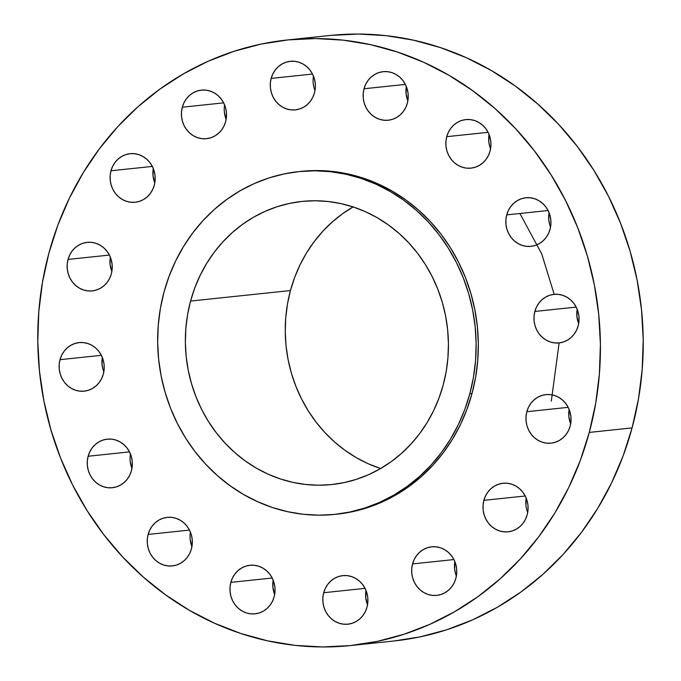 <?xml version="1.0" encoding="UTF-8"?>
<svg xmlns="http://www.w3.org/2000/svg" width="681" height="681" viewBox="0 0 681 681"><rect width="100%" height="100%" fill="white"/><g stroke="black" fill="none" stroke-linecap="round" stroke-linejoin="round"><path stroke-width="1.02" d="M224.619 104.942A24.414 22.541 -96 0 0 226.143 119.354L224.364 112.169M182.312 107.215L223.666 102.857L182.312 107.215L181.504 111.897L181.555 116.681L182.465 121.38L184.21 125.806L186.713 129.79L189.871 133.187L193.583 135.868L197.686 137.715L202.036 138.669L206.454 138.694L210.787 137.783L214.847 135.97L218.499 133.331L221.589 129.969L223.998 126.002L225.641 121.593A24.414 22.541 84 0 1 206.53 138.686A24.414 22.541 84 0 1 182.312 107.215A24.414 22.541 84 0 1 201.414 90.13A24.414 22.541 84 0 1 225.641 121.593L226.45 116.911L226.398 112.127L225.488 107.436L223.743 103.01L221.24 99.017L218.073 95.621L214.37 92.948L210.267 91.092L205.917 90.139L201.491 90.122L197.167 91.033L193.106 92.837L189.454 95.476L186.364 98.839L183.955 102.805L182.312 107.215M313.166 78.587L313.481 76.144A24.414 22.541 -96 0 0 314.997 90.556M271.166 78.409L312.519 74.05L271.166 78.409L270.357 83.099L270.408 87.883L271.327 92.573L273.064 97L275.567 100.992L278.733 104.389L282.436 107.062L286.548 108.909L290.889 109.871L295.316 109.888L299.64 108.977L303.709 107.172L307.352 104.533L310.442 101.163L312.851 97.204L314.494 92.795A24.414 22.541 84 0 1 295.392 109.879A24.414 22.541 84 0 1 271.166 78.409A24.414 22.541 84 0 1 290.276 61.324A24.414 22.541 84 0 1 314.494 92.795L315.312 88.104L315.252 83.329L314.341 78.63L312.596 74.203L310.102 70.22L306.935 66.823L303.232 64.142L299.121 62.294L294.771 61.341L290.353 61.316L286.029 62.226L281.96 64.04L278.316 66.678L275.226 70.041L272.809 73.999L271.166 78.409M406.336 86.487A24.414 22.541 -96 0 0 407.851 100.899L406.072 93.714L406.336 86.487M364.02 88.76L405.382 84.401L364.02 88.76L363.211 93.442L363.262 98.226L364.182 102.925L365.918 107.351L368.421 111.335L371.588 114.731L375.291 117.404L379.402 119.26L383.743 120.214L388.17 120.239L392.494 119.328L396.563 117.515L400.207 114.876L403.297 111.514L405.714 107.547L407.357 103.137A24.414 22.541 84 0 1 388.247 120.231A24.414 22.541 84 0 1 364.02 88.76A24.414 22.541 84 0 1 383.131 71.675A24.414 22.541 84 0 1 407.357 103.137L408.166 98.456L408.115 93.672L407.195 88.981L405.459 84.555L402.956 80.562L399.79 77.166L396.087 74.493L391.975 72.637L387.634 71.684L383.207 71.667L378.883 72.578L374.814 74.382L371.171 77.021L368.08 80.384L365.663 84.35L364.02 88.76M489.707 146.33L488.796 141.639L489.052 134.412A24.414 22.541 -96 0 0 490.567 148.824M446.745 136.677L488.098 132.318L446.745 136.677L445.927 141.367L445.987 146.151L446.898 150.841L448.643 155.268L451.137 159.26L454.304 162.657L458.015 165.33L462.118 167.177L466.468 168.139L470.886 168.156L475.21 167.245L479.279 165.44L482.923 162.802L486.013 159.431L488.43 155.472L490.073 151.063A24.414 22.541 84 0 1 470.963 168.147A24.414 22.541 84 0 1 446.745 136.677A24.414 22.541 84 0 1 465.847 119.592A24.414 22.541 84 0 1 490.073 151.063L490.882 146.372L490.831 141.597L489.911 136.898L488.175 132.472L485.672 128.488L482.506 125.083L478.803 122.41L474.7 120.563L470.35 119.609L465.923 119.584L461.599 120.494L457.538 122.308L453.887 124.938L450.796 128.309L448.387 132.267L446.745 136.677M549.695 224.534L548.775 219.835L549.039 212.608A24.414 22.541 -96 0 0 550.554 227.02M506.724 214.881L548.086 210.523L506.724 214.881L505.915 219.563L505.966 224.347L506.885 229.037L508.622 233.464L511.125 237.456L514.291 240.853L517.994 243.526L522.106 245.381L526.447 246.335L530.874 246.36L535.198 245.449L539.267 243.636L542.91 240.997L546 237.635L548.418 233.668L550.061 229.259A24.414 22.541 84 0 1 530.95 246.352A24.414 22.541 84 0 1 506.724 214.881A24.414 22.541 84 0 1 525.834 197.788A24.414 22.541 84 0 1 550.061 229.259L550.869 224.577L550.818 219.793L549.899 215.094L548.162 210.676L545.66 206.684L542.493 203.287L538.79 200.614L534.679 198.758L530.337 197.805L525.911 197.779L521.586 198.69L517.517 200.503L513.874 203.142L510.784 206.505L508.375 210.472L506.724 214.881M577.165 309.183A24.414 22.541 -96 0 0 578.68 323.594L576.901 316.41L577.165 309.183M534.849 311.455L576.203 307.097L534.849 311.455L534.04 316.137L534.091 320.921L535.011 325.612L536.747 330.038L539.25 334.03L542.417 337.427L546.119 340.1L550.222 341.956L554.572 342.909L558.999 342.926L563.323 342.015L567.392 340.211L571.036 337.572L574.126 334.209L576.535 330.242L578.178 325.833A24.414 22.541 84 0 1 559.075 342.918A24.414 22.541 84 0 1 534.849 311.455A24.414 22.541 84 0 1 553.959 294.362A24.414 22.541 84 0 1 578.178 325.833L578.995 321.151L578.935 316.367L578.024 311.668L576.279 307.242L573.785 303.258L570.618 299.861L566.907 297.18L562.804 295.333L558.454 294.379L554.036 294.354L549.712 295.265L545.643 297.078L541.999 299.717L538.909 303.079L536.492 307.046L534.849 311.455M569.137 409.426A24.414 22.541 -96 0 0 570.661 423.837L568.882 416.653L569.137 409.426M526.83 411.699L568.184 407.34L526.83 411.699L526.021 416.38L526.072 421.164L526.983 425.855L528.728 430.281L531.231 434.274L534.389 437.67L538.101 440.343L542.204 442.199L546.554 443.152L550.972 443.169L555.304 442.258L559.365 440.454L563.017 437.815L566.107 434.452L568.516 430.486L570.159 426.076A24.414 22.541 84 0 1 551.048 443.161A24.414 22.541 84 0 1 526.83 411.699A24.414 22.541 84 0 1 545.932 394.605A24.414 22.541 84 0 1 570.159 426.076L570.967 421.394L570.916 416.61L570.006 411.911L568.26 407.485L565.758 403.501L562.591 400.105L558.888 397.423L554.785 395.576L550.435 394.622L546.017 394.597L541.684 395.508L537.624 397.321L533.972 399.96L530.882 403.322L528.473 407.289L526.83 411.699M525.936 505.302L526.192 498.075A24.414 22.541 -96 0 0 527.707 512.487M483.885 500.348L525.238 495.989L483.885 500.348L483.067 505.038L483.127 509.814L484.038 514.513L485.783 518.939L488.286 522.923L491.444 526.319L495.155 529.001L499.258 530.848L503.608 531.801L508.026 531.827L512.35 530.916L516.419 529.103L520.071 526.464L523.153 523.102L525.57 519.135L527.213 514.734A24.414 22.541 84 0 1 508.103 531.818A24.414 22.541 84 0 1 483.885 500.348A24.414 22.541 84 0 1 502.987 483.263A24.414 22.541 84 0 1 527.213 514.734L528.022 510.043L527.971 505.259L527.051 500.569L525.315 496.143L522.812 492.15L519.646 488.754L515.943 486.081L511.84 484.234L507.49 483.272L503.063 483.255L498.739 484.165L494.678 485.97L491.027 488.609L487.937 491.98L485.527 495.938L483.885 500.348M455.512 573.564L454.602 568.873L454.857 561.646A24.414 22.541 -96 0 0 456.381 576.058M412.55 563.919L453.904 559.561L412.55 563.919L411.741 568.601L411.792 573.385L412.712 578.075L414.448 582.502L416.951 586.494L420.117 589.891L423.82 592.564L427.923 594.419L432.273 595.373L436.7 595.39L441.024 594.479L445.085 592.674L448.736 590.035L451.826 586.673L454.236 582.706L455.878 578.297A24.414 22.541 84 0 1 436.776 595.381A24.414 22.541 84 0 1 412.55 563.919A24.414 22.541 84 0 1 431.66 546.826A24.414 22.541 84 0 1 455.878 578.297L456.696 573.615L456.636 568.831L455.725 564.132L453.98 559.705L451.486 555.722L448.319 552.325L444.608 549.644L440.505 547.796L436.155 546.843L431.737 546.817L427.413 547.728L423.344 549.541L419.692 552.18L416.61 555.543L414.193 559.51L412.55 563.919M366.003 590.444A24.414 22.541 -96 0 0 367.519 604.856L365.748 597.671L366.003 590.444M323.696 592.717L365.05 588.358L323.696 592.717L322.879 597.407L322.939 602.183L323.85 606.882L325.595 611.308L328.089 615.292L331.255 618.688L334.967 621.37L339.07 623.217L343.42 624.171L347.838 624.196L352.162 623.285L356.231 621.472L359.874 618.833L362.964 615.471L365.382 611.504L367.025 607.094A24.414 22.541 84 0 1 347.914 624.188A24.414 22.541 84 0 1 323.696 592.717A24.414 22.541 84 0 1 342.798 575.632A24.414 22.541 84 0 1 367.025 607.094L367.834 602.413L367.783 597.629L366.863 592.938L365.127 588.512L362.624 584.519L359.457 581.123L355.754 578.45L351.651 576.603L347.301 575.641L342.875 575.624L338.551 576.535L334.482 578.339L330.838 580.978L327.748 584.349L325.339 588.307L323.696 592.717M273.149 580.101A24.414 22.541 -96 0 0 274.664 594.513L272.885 587.328L273.149 580.101M230.833 582.374L272.196 578.016L230.833 582.374L230.025 587.056L230.076 591.84L230.995 596.53L232.732 600.957L235.234 604.949L238.401 608.346L242.104 611.019L246.216 612.874L250.557 613.828L254.983 613.845L259.308 612.934L263.377 611.129L267.02 608.491L270.11 605.128L272.528 601.161L274.171 596.752A24.414 22.541 84 0 1 255.06 613.836A24.414 22.541 84 0 1 230.833 582.374A24.414 22.541 84 0 1 249.944 565.281A24.414 22.541 84 0 1 274.171 596.752L274.979 592.07L274.928 587.286L274.009 582.587L272.272 578.16L269.77 574.177L266.603 570.78L262.9 568.099L258.789 566.251L254.447 565.298L250.021 565.273L245.696 566.183L241.627 567.997L237.984 570.635L234.894 573.998L232.476 577.965L230.833 582.374M190.118 534.628L190.433 532.176A24.414 22.541 -96 0 0 191.948 546.588L190.169 539.403M148.117 534.449L189.471 530.09L148.117 534.449L147.309 539.139L147.36 543.915L148.279 548.614L150.016 553.04L152.518 557.024L155.685 560.42L159.388 563.102L163.491 564.949L167.841 565.902L172.267 565.928L176.592 565.017L180.661 563.204L184.304 560.565L187.394 557.203L189.803 553.244L191.446 548.835A24.414 22.541 84 0 1 172.344 565.92A24.414 22.541 84 0 1 148.117 534.449A24.414 22.541 84 0 1 167.228 517.364A24.414 22.541 84 0 1 191.446 548.835L192.263 544.145L192.204 539.361L191.293 534.67L189.548 530.244L187.054 526.251L183.887 522.855L180.176 520.182L176.073 518.335L171.723 517.373L167.305 517.356L162.98 518.267L158.911 520.071L155.268 522.71L152.178 526.081L149.76 530.039L148.117 534.449M130.131 456.423L130.446 453.98A24.414 22.541 -96 0 0 131.961 468.392L130.182 461.207M88.13 456.253L129.492 451.895L88.13 456.253L87.321 460.935L87.372 465.719L88.292 470.409L90.028 474.836L92.531 478.828L95.698 482.225L99.4 484.898L103.512 486.753L107.853 487.707L112.28 487.732L116.604 486.821L120.673 485.008L124.317 482.369L127.407 479.007L129.824 475.04L131.467 470.631A24.414 22.541 84 0 1 112.356 487.724A24.414 22.541 84 0 1 88.13 456.253A24.414 22.541 84 0 1 107.24 439.16A24.414 22.541 84 0 1 131.467 470.631L132.276 465.949L132.225 461.165L131.305 456.466L129.569 452.039L127.066 448.055L123.899 444.659L120.196 441.986L116.085 440.13L111.744 439.177L107.317 439.151L102.993 440.062L98.924 441.875L95.28 444.514L92.19 447.877L89.773 451.843L88.13 456.253M102.976 369.332L102.065 364.633L102.32 357.406A24.414 22.541 -96 0 0 103.835 371.817M60.013 359.679L101.367 355.32L60.013 359.679L59.196 364.361L59.256 369.145L60.166 373.843L61.911 378.27L64.406 382.254L67.572 385.65L71.284 388.332L75.387 390.179L79.737 391.132L84.155 391.158L88.479 390.247L92.548 388.434L96.191 385.795L99.281 382.433L101.699 378.466L103.342 374.056A24.414 22.541 84 0 1 84.231 391.149A24.414 22.541 84 0 1 60.013 359.679A24.414 22.541 84 0 1 79.115 342.594A24.414 22.541 84 0 1 103.342 374.056L104.15 369.374L104.099 364.59L103.18 359.9L101.443 355.473L98.941 351.481L95.774 348.085L92.071 345.412L87.968 343.556L83.618 342.603L79.192 342.586L74.867 343.496L70.807 345.301L67.155 347.94L64.065 351.302L61.656 355.269L60.013 359.679M153.293 168.513A24.414 22.541 -96 0 0 154.808 182.925L153.029 175.741L153.285 168.513M110.977 170.778L152.331 166.419L110.977 170.778L110.169 175.468L110.22 180.252L111.139 184.943L112.876 189.369L115.378 193.361L118.545 196.758L122.248 199.431L126.351 201.278L130.701 202.24L135.127 202.257L139.452 201.346L143.512 199.542L147.164 196.903L150.254 193.532L152.663 189.573L154.306 185.164A24.414 22.541 84 0 1 135.204 202.248A24.414 22.541 84 0 1 110.977 170.778A24.414 22.541 84 0 1 130.088 153.693A24.414 22.541 84 0 1 154.306 185.164L155.123 180.474L155.064 175.698L154.153 170.999L152.408 166.573L149.914 162.589L146.747 159.192L143.036 156.511L138.933 154.664L134.583 153.71L130.165 153.685L125.84 154.596L121.771 156.409L118.128 159.048L115.038 162.41L112.62 166.368L110.977 170.778M110.339 257.163A24.414 22.541 -96 0 0 111.863 271.574L110.084 264.39L110.339 257.163M68.032 259.435L109.386 255.077L68.032 259.435L67.223 264.117L67.274 268.901L68.194 273.6L69.93 278.027L72.433 282.011L75.6 285.407L79.302 288.08L83.405 289.936L87.755 290.889L92.182 290.915L96.506 290.004L100.567 288.191L104.219 285.552L107.309 282.189L109.718 278.223L111.361 273.813A24.414 22.541 84 0 1 92.258 290.906A24.414 22.541 84 0 1 68.032 259.435A24.414 22.541 84 0 1 87.142 242.351A24.414 22.541 84 0 1 111.361 273.813L112.178 269.131L112.118 264.347L111.207 259.657L109.462 255.23L106.96 251.238L103.801 247.841L100.09 245.169L95.987 243.313L91.637 242.359L87.219 242.342L82.895 243.253L78.826 245.058L75.174 247.697L72.092 251.059L69.675 255.026L68.032 259.435M351.004 645.52L393.814 641.008A304.441 281.066 -96 0 0 632.087 427.906L589.278 432.418A304.441 281.066 84 0 1 351.004 645.52A304.441 281.066 84 0 1 48.913 253.094L57.902 225.028L69.411 198.103L83.32 172.574L99.494 148.679L117.787 126.649L138.022 106.704L160.001 89.041L183.512 73.812L208.326 61.171L234.204 51.245L260.908 44.129L288.165 39.89L315.72 38.562L343.309 40.162L370.668 44.682L397.525 52.071L423.633 62.26L448.728 75.148L472.58 90.616L494.951 108.517L515.628 128.666L534.415 150.876L551.125 174.94L565.605 200.614L577.701 227.658L587.32 255.818L594.343 284.803L598.727 314.358L600.412 344.177L599.382 373.988L595.662 403.492L589.278 432.418L632.087 427.906A304.441 281.066 -96 0 0 329.996 35.48L287.186 39.992A304.441 281.066 84 0 1 589.278 432.418L580.289 460.484L568.78 487.409L554.87 512.938L538.697 536.832L520.403 558.863L500.169 578.807L478.19 596.471L454.678 611.7L429.864 624.341L403.986 634.266L377.283 641.383L350.025 645.622L322.471 646.95L294.882 645.35L267.522 640.83L240.665 633.441L214.558 623.251L189.463 610.363L165.611 594.896L143.24 576.994L122.563 556.845L103.776 534.636L87.066 510.571L72.586 484.898L60.49 457.853L50.871 429.694L43.848 400.709L39.464 371.154L37.778 341.334L38.808 311.523L42.528 282.011L48.913 253.094A304.441 281.066 84 0 1 287.186 39.992M334.958 514.368L337.155 514.138A172.327 159.09 -96 0 0 472.027 393.507L469.83 393.737A172.327 159.09 84 0 1 334.958 514.368A172.327 159.09 84 0 1 163.968 292.234L169.058 276.35L175.57 261.112L183.444 246.658L192.595 233.132L202.955 220.661L214.404 209.373L226.85 199.371L240.155 190.757L254.2 183.598L268.85 177.979L283.96 173.953L299.393 171.552L314.988 170.803L330.608 171.706L346.093 174.268L361.296 178.448L376.074 184.219L390.281 191.514L403.782 200.265L416.44 210.395L428.145 221.802L438.777 234.375L448.234 247.995L456.432 262.534L463.284 277.839L468.724 293.775L472.699 310.187L475.176 326.914L476.138 343.794L475.551 360.666L473.448 377.368L469.83 393.737L472.027 393.507A172.327 159.09 -96 0 0 301.036 171.374L298.84 171.612A172.327 159.09 84 0 1 469.83 393.737L464.748 409.621L458.236 424.867L450.362 439.322L441.203 452.839L430.843 465.31L419.394 476.598L406.957 486.6L393.644 495.223L379.598 502.374L364.948 507.992L349.838 512.018L334.405 514.419L318.81 515.177L303.19 514.266L287.705 511.703L272.502 507.524L257.724 501.761L243.526 494.466L230.025 485.706L217.358 475.576L205.653 464.17L195.021 451.597L185.564 437.977L177.366 423.446L170.514 408.132L165.074 392.196L161.099 375.793L158.622 359.066L157.669 342.185L158.247 325.305L160.35 308.604L163.968 292.234A172.327 159.09 84 0 1 298.84 171.612M353.056 206.913A142.346 131.416 -96 0 0 290.464 290.54L190.578 301.062A142.346 131.416 84 0 1 301.981 201.431A142.346 131.416 84 0 1 443.22 384.91A142.346 131.416 84 0 1 331.817 484.549A142.346 131.416 84 0 1 190.578 301.062L290.464 290.54A142.346 131.416 -96 0 0 380.628 468.537M190.578 301.062L187.59 314.588L185.853 328.387L185.377 342.322L186.16 356.265L188.211 370.081L191.497 383.633L195.992 396.802L201.644 409.443L208.412 421.454L216.226 432.699L225.011 443.084L234.681 452.507L245.143 460.875L256.286 468.102L268.025 474.129L280.231 478.896L292.787 482.352L305.582 484.463L318.478 485.212L331.366 484.591L344.109 482.608L356.589 479.279L368.693 474.64L380.296 468.732L391.286 461.616L401.56 453.35L411.018 444.029L419.573 433.729L427.14 422.56L433.644 410.617L439.015 398.027L443.22 384.91L446.208 371.383L447.945 357.593L448.43 343.65L447.638 329.706L445.595 315.89L442.31 302.338L437.815 289.178L432.154 276.529L425.387 264.526L417.572 253.272L408.787 242.887L399.117 233.464L388.664 225.105L377.512 217.869L365.774 211.842L353.575 207.075L341.011 203.628L328.225 201.508L315.32 200.759L302.441 201.38L289.697 203.364L277.21 206.692L265.113 211.331L253.511 217.239L242.513 224.364L232.238 232.621L222.781 241.951L214.226 252.242L206.666 263.419L200.163 275.354L194.783 287.944L190.578 301.062M336.601 514.189L352.034 511.789L367.144 507.762L381.794 502.144L395.84 494.993L409.153 486.37L421.59 476.368L433.039 465.08L443.399 452.61L452.559 439.083L460.424 424.638L466.936 409.392L472.027 393.507L475.644 377.138L477.747 360.436L478.326 343.565L477.372 326.684L474.895 309.957L470.92 293.545L465.481 277.61L458.628 262.296L450.43 247.765L440.973 234.145L430.341 221.572L418.636 210.165L405.97 200.035L392.477 191.284L378.27 183.989L363.492 178.218L348.289 174.038L332.805 171.476L317.184 170.573L301.011 171.382M393.763 641.017L420.092 636.871L446.796 629.755L472.674 619.829L497.488 607.188L520.999 591.959L542.978 574.296L563.213 554.351L581.506 532.321L597.68 508.426L611.589 482.897L623.098 455.972L632.087 427.906L638.472 398.989L642.192 369.477L643.222 339.666L641.536 309.846L637.152 280.291L630.129 251.306L620.51 223.147L608.414 196.102L593.934 170.429L577.224 146.364L558.437 124.155L537.76 104.006L515.389 86.104L491.537 70.637L466.442 57.749L440.335 47.559L413.478 40.17L386.118 35.65L358.529 34.05L330.975 35.378M380.117 468.366L367.91 463.608L356.18 457.581L345.029 450.345L334.567 441.978L324.897 432.554L316.12 422.169L308.306 410.924L301.538 398.921L295.877 386.272L291.383 373.111L288.097 359.551L286.046 345.735L285.262 331.792L285.739 317.857L287.476 304.058L290.464 290.54L294.669 277.422L300.049 264.832L306.552 252.889L314.111 241.721L322.666 231.421L332.132 222.1L342.407 213.834L353.396 206.718M551.304 401.1L559.118 342.918M554.189 294.337L541.753 253.996L519.901 213.494"/></g></svg>
